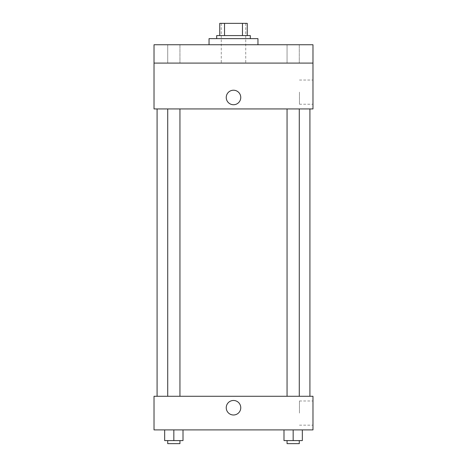 <?xml version="1.0" encoding="UTF-8"?>
<svg xmlns="http://www.w3.org/2000/svg" width="467" height="467" viewBox="0 0 467 467"><rect width="100%" height="100%" fill="white"/><g stroke="black" fill="none" stroke-linecap="round" stroke-linejoin="round"><path stroke-width="0.35" stroke-dasharray="2.33 1.75" d="M233.5 63.086L221.27 63.086L233.5 63.086M233.5 23.35L221.27 23.35L233.5 23.35M242.466 35.58L242.466 23.35L247.253 23.35L247.253 35.58L224.534 35.58L247.253 35.58M242.466 23.35L219.747 23.35M224.534 35.58L219.747 35.58L224.534 35.58L224.534 23.35M250.312 35.58L216.688 35.58M216.688 38.633L250.312 38.633L216.688 38.633M209.047 38.633L257.953 38.633M233.5 44.744L209.047 44.744L233.5 44.744M299.283 44.744L287.053 44.744L299.283 44.744L287.053 44.744L299.283 44.744L299.283 63.086L287.053 63.086L299.283 63.086L287.053 63.086L299.283 63.086L299.283 44.744M179.947 44.744L167.717 44.744L179.947 44.744L167.717 44.744L179.947 44.744L179.947 63.086L167.717 63.086L179.947 63.086L167.717 63.086L179.947 63.086L179.947 44.744M312.978 44.744L154.022 44.744L154.022 63.086L312.978 63.086L312.978 44.744M312.978 63.086L312.978 108.939L154.022 108.939L154.022 63.086L312.978 63.086L154.022 63.086M154.022 97.475L154.022 104.736L154.028 97.475M312.978 92.127L312.978 104.217L312.978 92.127M233.5 108.939L157.081 108.939L233.5 108.939M293.165 108.939L299.283 108.939L293.165 108.939M173.835 108.939L167.717 108.939L173.835 108.939M233.5 90.219A7.262 7.262 0 0 0 227.213 101.105A7.262 7.262 0 0 0 239.787 101.105A7.262 7.262 0 0 0 233.5 90.219A7.262 7.262 0 0 0 227.213 101.105A7.262 7.262 0 0 0 239.787 101.105A7.262 7.262 0 0 0 233.5 90.219M233.5 104.736A7.262 7.262 0 0 1 227.213 93.849A7.262 7.262 0 0 1 239.787 93.849A7.262 7.262 0 0 1 233.5 104.736M299.452 92.127L299.452 104.217L299.452 92.127M233.5 396.273L157.081 396.273L233.5 396.273M293.165 396.273L299.283 396.273L293.165 396.273M173.835 396.273L167.717 396.273L173.835 396.273M312.978 396.273L154.022 396.273L154.022 429.897L312.978 429.897L312.978 396.273M154.022 407.732L154.022 400.47L154.028 407.732M302.336 440.591L293.165 440.591L302.336 440.591L302.336 429.897L283.994 429.897L302.336 429.897L283.994 429.897L302.336 429.897L283.994 429.897L302.336 429.897L283.994 429.897L302.336 429.897L302.336 440.591L283.994 440.591L283.994 429.897L283.994 440.591L299.283 440.591L293.165 440.591L293.165 429.897L293.165 440.591L283.994 440.591L283.994 429.897M183.006 440.591L173.835 440.591L183.006 440.591L183.006 429.897L164.664 429.897L183.006 429.897L164.664 429.897L183.006 429.897L164.664 429.897L183.006 429.897L164.664 429.897L183.006 429.897L183.006 440.591L164.664 440.591L164.664 429.897L164.664 440.591L179.947 440.591L173.835 440.591L173.835 429.897L173.835 440.591L164.664 440.591L164.664 429.897M312.978 413.085L312.978 400.99L312.978 413.085M233.5 400.47A7.262 7.262 0 0 0 227.213 411.363A7.262 7.262 0 0 0 239.787 411.363A7.262 7.262 0 0 0 233.5 400.47A7.262 7.262 0 0 0 227.213 411.363A7.262 7.262 0 0 0 239.787 411.363A7.262 7.262 0 0 0 233.5 400.47M233.5 414.994A7.262 7.262 0 0 1 227.213 404.101A7.262 7.262 0 0 1 239.787 404.101A7.262 7.262 0 0 1 233.5 414.994M299.452 413.085L299.452 400.99L299.452 413.085M287.053 440.591L287.053 443.65L299.283 443.65L287.053 443.65L299.283 443.65L299.283 440.591L287.053 440.591L299.283 440.591M293.165 440.591L293.165 429.897M167.717 440.591L167.717 443.65L179.947 443.65L167.717 443.65L179.947 443.65L179.947 440.591L167.717 440.591L179.947 440.591M173.835 440.591L173.835 429.897M221.27 23.35L221.27 63.086M245.73 23.35L245.73 63.086M167.717 44.744L167.717 63.086L167.717 44.744M287.053 44.744L287.053 63.086L287.053 44.744M299.452 104.217L312.978 104.217M299.452 80.038L312.978 80.038M179.947 396.273L179.947 108.939M167.717 396.273L167.717 108.939M299.283 396.273L299.283 108.939M287.053 396.273L287.053 108.939M299.452 425.174L312.978 425.174M299.452 400.99L312.978 400.99"/><path stroke-width="0.7" d="M224.534 35.58L224.534 23.35L219.747 23.35L219.747 35.58L219.747 23.35M224.534 23.35L247.253 23.35L247.253 35.58M242.466 35.58L242.466 23.35M216.688 38.633L216.688 35.58L250.312 35.58L250.312 38.633M257.953 44.744L257.953 38.633L209.047 38.633L209.047 44.744M154.022 44.744L312.978 44.744L312.978 63.086L154.022 63.086L154.022 44.744M312.978 63.086L312.978 108.939L154.022 108.939L154.022 63.086M233.5 104.736A7.262 7.262 0 0 1 227.213 93.849A7.262 7.262 0 0 1 239.787 93.849A7.262 7.262 0 0 1 233.5 104.736M154.022 396.273L312.978 396.273L312.978 429.897L154.022 429.897L154.022 396.273M233.5 414.994A7.262 7.262 0 0 1 227.213 404.101A7.262 7.262 0 0 1 239.787 404.101A7.262 7.262 0 0 1 233.5 414.994M283.994 429.897L283.994 440.591L302.336 440.591L302.336 429.897L302.336 440.591M293.165 440.591L293.165 429.897M299.283 440.591L299.283 443.65L287.053 443.65L287.053 440.591M164.664 429.897L164.664 440.591L183.006 440.591L183.006 429.897L183.006 440.591M173.835 440.591L173.835 429.897M179.947 440.591L179.947 443.65L167.717 443.65L167.717 440.591M309.919 396.273L309.919 108.939M157.081 396.273L157.081 108.939M287.053 108.939L287.053 396.273M299.283 108.939L299.283 396.273M179.947 396.273L179.947 108.939M167.717 396.273L167.717 108.939"/></g></svg>
